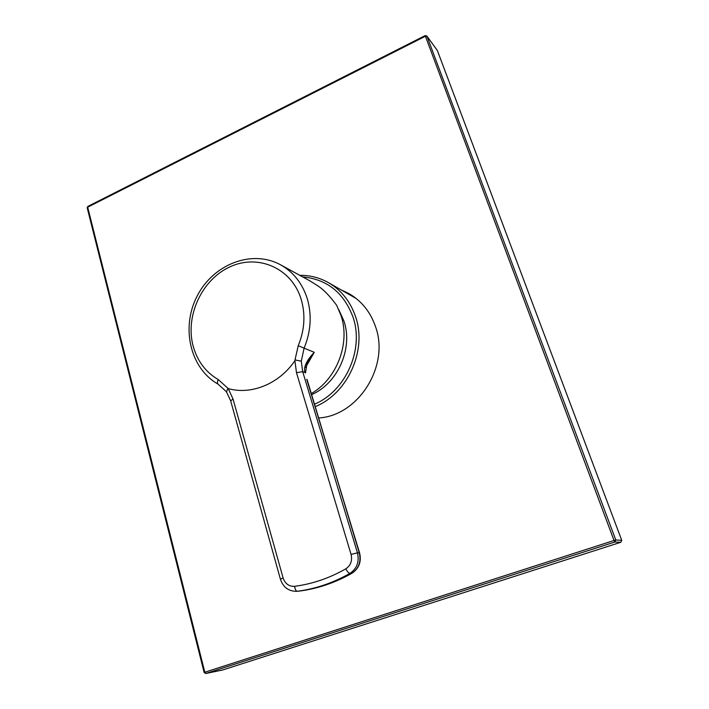 <?xml version="1.0" encoding="UTF-8"?>
<svg xmlns="http://www.w3.org/2000/svg" width="709" height="709" viewBox="0 0 709 709"><rect width="100%" height="100%" fill="white"/><g stroke="black" fill="none" stroke-linecap="round" stroke-linejoin="round"><path stroke-width="1.06" d="M315.275 406.603C347.773 393.548 367.28 350.219 355.608 316.817C350.423 301.52 341.33 290.105 328.329 282.581L356.299 298.578M328.329 282.581C319.458 277.636 309.939 275.225 299.774 275.331M314.539 404.174C345.735 391.146 364.249 349.413 353.038 317.207C343.83 292.649 327.044 279.222 302.672 276.918M338.858 309.789L343.945 321.071C353.304 348.261 337.874 383.356 311.65 394.629M311.331 393.566C336.881 378.934 350.45 343.28 341.047 315.594L336.624 305.242C323.269 287.322 317.614 286.019 310.303 281.101L280.578 264.82C293.349 272.008 302.211 283.183 307.174 298.347C312.013 314.752 310.985 331.369 304.09 348.199L301.29 361.156L302.681 371.649L305.074 372.5C303.275 367.492 306.332 360.766 314.255 352.32L305.614 367.404M226.579 391.98L227.802 388.169L228.201 388.594C251.287 395.197 279.328 383.853 294.9 360.695L296.486 372.704L302.681 371.649L357.451 552.843C359.49 561.732 356.981 568.583 349.927 573.386C333.07 582.94 315.514 588.904 297.248 591.271L299.278 591.102C317.481 588.745 334.985 582.807 351.779 573.289C358.807 568.503 361.298 561.679 359.268 552.825L307.077 379.545M305.499 373.049L307.032 363.061L314.255 352.32L298.223 345.717L295.006 359.942L301.29 361.156M227.802 388.16L218.221 379.545C205.761 372.234 197.439 361.2 193.247 346.453C184.889 316.294 201.675 279.727 229.849 266.894C257.863 253.627 291.665 267.984 301.139 299.171C305.632 314.495 304.657 330.004 298.223 345.717M294.9 360.695L295.006 359.942M306.74 379.333L359.569 552.869M621.74 540.311L620.818 542.27L614.836 542.03L615.793 540.001L621.74 540.311L437.356 50.525L426.827 35.991L425.134 35.61L87.756 206.479L87.18 207.746L204.139 672.504L204.812 672.238L205.823 673.497L614.836 542.03L614.029 540.48L615.793 540.001L426.96 36.23L425.311 36.292L87.686 207.196L204.812 672.238L614.029 540.48L425.17 35.592M87.207 207.861L87.863 206.425M341.889 290.247L348.988 293.623C361.634 300.971 370.488 312.022 375.566 326.787C389.87 365.826 358.417 415.749 318.713 417.964M204.139 672.495L205.716 673.523L222.431 670.032M222.644 669.987L620.818 542.27M350.476 294.501L344.928 291.966M218.23 384.234L218.071 384.145C217.184 383.321 217.229 381.788 218.221 379.545M230.7 400.966L233.022 398.972L228.201 388.594M296.486 372.704L351.07 554.429C352.488 560.659 350.733 565.472 345.797 568.848C329.428 578.163 312.359 583.986 294.616 586.316C288.988 586.573 285.151 583.782 283.095 577.924L233.022 398.972M345.797 568.848C347.286 571.649 348.66 573.164 349.927 573.386L352.125 573.164C359.108 568.317 361.608 561.59 359.605 552.985L357.451 552.843L351.07 554.429M280.436 579.262L283.095 577.924M280.578 264.82C251.668 248.983 213.205 264.501 197.279 295.813C180.91 326.911 189.649 368.033 218.071 384.145L226.375 391.687L230.611 400.674L280.401 579.138C283.104 587.238 288.519 591.297 296.646 591.333L297.248 591.271C295.981 591.058 295.095 589.409 294.616 586.316M351.965 573.253C335.162 582.771 317.614 588.718 299.331 591.093L299.358 591.093M298.675 591.164L296.646 591.333M426.827 35.991L437.231 50.286M205.716 673.523L222.537 670.014"/></g></svg>
